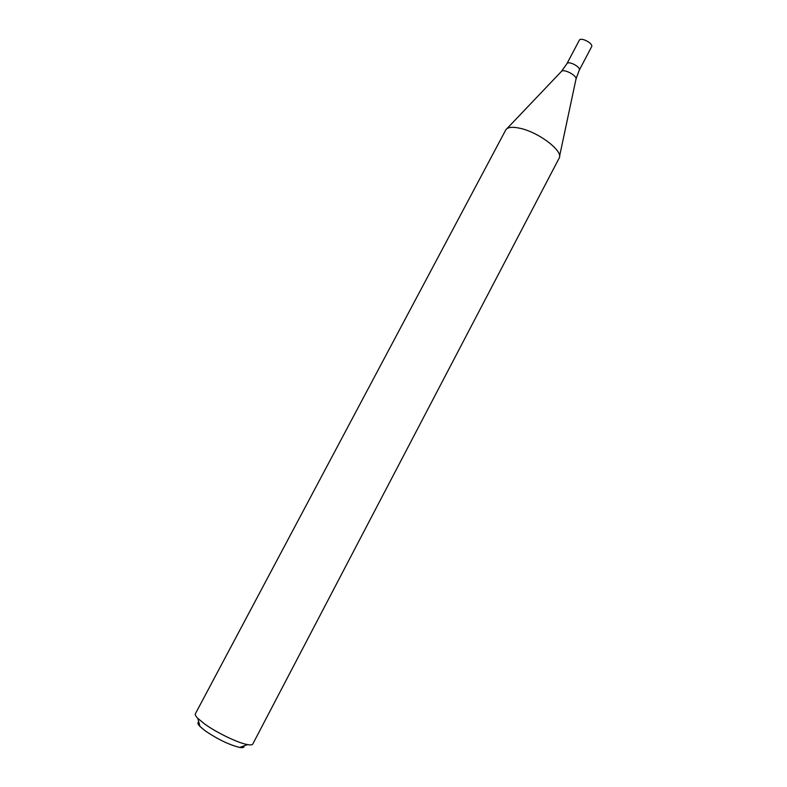 <?xml version="1.0" encoding="UTF-8"?>
<svg xmlns="http://www.w3.org/2000/svg" width="787" height="787" viewBox="0 0 787 787"><rect width="100%" height="100%" fill="white"/><g stroke="black" fill="none" stroke-linecap="round" stroke-linejoin="round"><path stroke-width="1.18" d="M204.659 724.001C216.72 732.756 238.392 743.144 247.59 744.62C250.551 745.141 252.283 744.955 252.784 744.04L559.193 158.059C563.738 151.438 539.095 132.403 520.276 128.34C512.435 126.579 507.605 127.1 505.775 129.894L195.383 713.77C194.92 714.704 195.737 716.239 197.832 718.393L204.659 724.001M198.816 722.102C197.281 722.623 197.675 724.079 199.977 726.49L205.437 731.005C217.94 739.416 229.371 744.896 239.701 747.434C242.986 747.975 244.413 747.463 243.97 745.909M576.025 78.936L579.242 70.24C581.268 67.161 568.303 60.324 566.906 63.737L579.281 40.294C580.776 36.723 593.693 43.541 591.588 46.787L579.242 70.24C581.268 67.161 568.303 60.324 566.906 63.737L561.544 71.302M559.567 156.288L575.907 79.497C577.992 75.857 562.98 67.938 561.151 71.715L507.025 128.576M239.701 747.434L247.59 744.62M199.977 726.49L197.832 718.393"/></g></svg>
